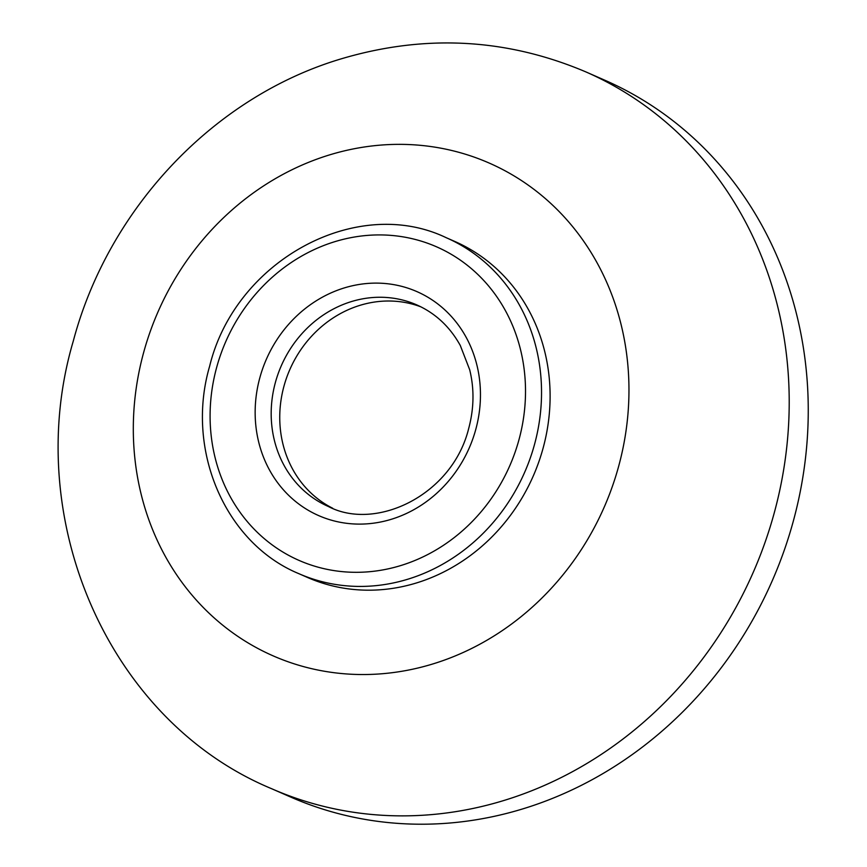 <?xml version="1.0" encoding="UTF-8"?>
<svg xmlns="http://www.w3.org/2000/svg" width="867" height="867" viewBox="0 0 867 867"><rect width="100%" height="100%" fill="white"/><g stroke="black" fill="none" stroke-linecap="round" stroke-linejoin="round"><path stroke-width="1.3" d="M420.928 306.864A110.066 99.629 -66.3 0 0 283.975 386.14A110.066 99.629 -66.3 0 0 332.711 508.257M543.056 448.304A183.436 166.052 -66.3 0 0 454.731 241.427L446.169 237.677A183.436 166.052 113.7 0 1 534.484 444.554A183.436 166.052 113.7 0 1 298.963 573.716L307.525 577.476A183.436 166.052 -66.3 0 0 543.056 448.304M793.207 521.533A391.331 354.245 -66.3 0 0 604.787 80.198L585.756 71.853A391.331 354.245 113.7 0 1 774.166 513.188A391.331 354.245 113.7 0 1 271.707 788.742L290.748 797.087A391.331 354.245 -66.3 0 0 793.207 521.533M416.724 304.881A110.066 99.629 -66.3 0 0 275.413 382.38A110.066 99.629 -66.3 0 0 328.398 506.512C375.996 531.493 452.401 495.165 468.722 428.374C474.054 408.39 474.379 388.839 469.686 369.743L460.279 345.456C449.865 326.686 435.342 313.16 416.724 304.881M259.851 377.709A122.29 110.705 113.7 0 1 400.001 285.926A122.29 110.705 113.7 0 1 475.755 429.512A122.29 110.705 113.7 0 1 335.605 521.295A122.29 110.705 113.7 0 1 259.851 377.709M518.932 439.872A171.211 154.976 -66.3 0 0 412.876 238.858A171.211 154.976 -66.3 0 0 216.674 367.348A171.211 154.976 -66.3 0 0 322.73 568.373A171.211 154.976 -66.3 0 0 518.932 439.872M618.615 466.435A269.041 243.54 -66.3 0 0 451.956 150.544A269.041 243.54 -66.3 0 0 143.651 352.468A269.041 243.54 -66.3 0 0 310.299 668.349A269.041 243.54 -66.3 0 0 618.615 466.435M446.169 237.677C356.554 194.609 235.239 260.577 209.641 366.21C185.072 449.995 225.203 543.306 298.963 573.716M585.756 71.853C506.664 38.332 425.263 33.965 341.555 58.739C213.64 96.66 108.397 208.698 73.294 341.045C21.036 517.675 107.541 720.575 271.707 788.742"/></g></svg>
